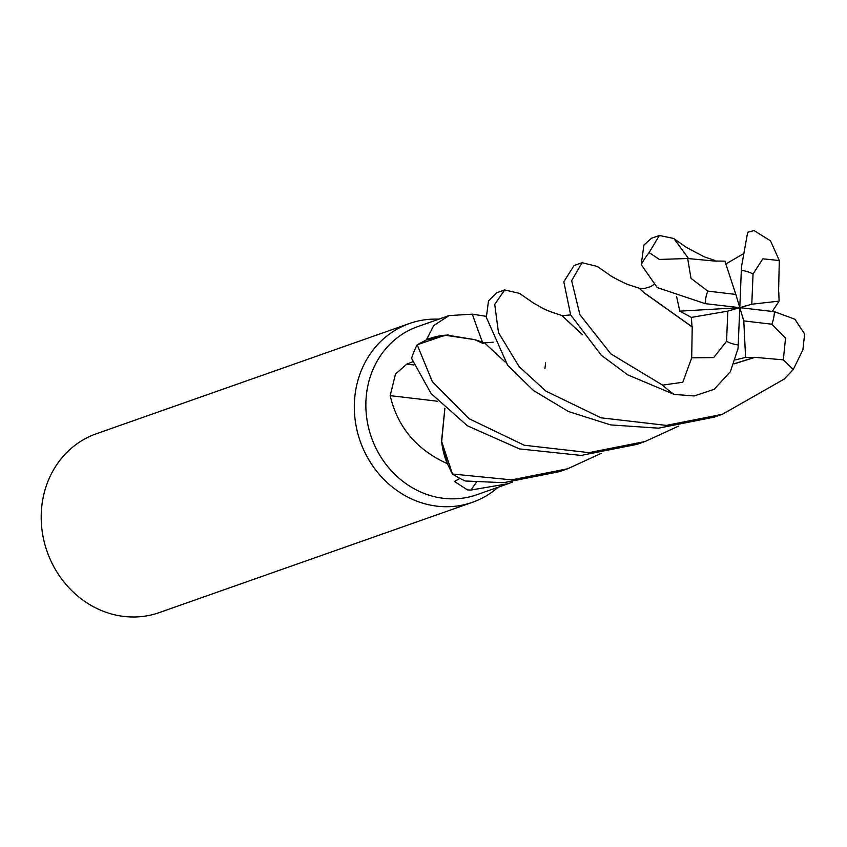 <?xml version="1.0" encoding="UTF-8"?>
<svg xmlns="http://www.w3.org/2000/svg" width="847" height="847" viewBox="0 0 847 847"><rect width="100%" height="100%" fill="white"/><g stroke="black" fill="none" stroke-linecap="round" stroke-linejoin="round"><path stroke-width="1.27" d="M483.277 343.628L474.839 339.658L445.162 335.243L417.327 344.697L426.348 339.933A89.094 80.423 70.6 0 1 426.475 339.742L433.675 325.597L449.016 315.603L472.34 314.163L486.263 316.333M601.137 453.367L567.67 468.772L511.694 479.868L452.467 474.024L441.668 441.562L444.887 408.349L441.668 441.552L452.362 473.854L447.375 463.754A89.094 80.423 70.6 0 0 447.396 463.764M449.016 315.603L417.687 326.635A89.094 80.423 70.6 0 0 366.942 419.413A89.094 80.423 70.6 0 0 443.606 498.332A89.094 80.423 70.6 0 0 476.872 494.722L508.2 483.69L470.89 490.053L467.523 489.915L454.468 481.488L459.953 478.407M447.195 463.605A89.094 80.423 70.6 0 0 447.375 463.754L441.573 440.938A75.415 68.067 70.6 0 0 447.195 463.605C416.502 449.619 397.497 426.973 390.192 395.665L395.464 374.099L406.729 364.136L412.669 361.807M438.873 319.181A94.79 85.558 70.6 0 0 409.45 323.512A94.79 85.558 70.6 0 0 355.465 422.198A94.79 85.558 70.6 0 0 437.031 506.167A94.79 85.558 70.6 0 0 472.425 502.313A94.79 85.558 70.6 0 0 498.068 487.258M409.45 323.512L96.336 433.77A94.79 85.558 70.6 0 0 42.35 532.467A94.79 85.558 70.6 0 0 123.906 616.436A94.79 85.558 70.6 0 0 159.3 612.582L472.425 502.313M482.504 342.22A1604.684 263.121 88.3 0 1 472.34 314.163M448.624 335.031A75.415 68.067 70.6 0 0 447.078 335.094A75.415 68.067 70.6 0 0 426.475 339.742M678.521 426.126L645.043 441.531L589.025 452.637L524.24 445.236L468.963 418.662L432.341 381.648L417.169 344.793L445.151 335.243L474.839 339.658L447.078 335.094L426.348 339.933M437.751 401.266A1604.684 163.979 3.2 0 0 390.192 395.665M444.855 408.318L441.573 440.938M476.406 482.271A1604.684 1006.172 -86.7 0 0 470.89 490.053M512.679 482.007L508.211 483.69M544.907 368.667L545.521 363.628M545.532 363.596L545.595 362.823M417.169 344.793A94.79 85.547 70.6 0 0 411.547 358.323L431.07 393.527L467.428 425.819L519.497 448.91L581.106 455.421L637.008 444.357L643.836 441.954M504.706 289.96L496.628 292.808L488.497 300.939L486.337 317.392L507.66 365.311L533.494 390.509L568.401 411.504L610.623 424.908L658.5 428.169L714.423 417.095L722.396 414.289L666.388 425.395L600.999 417.815L545.934 391.134L519.169 366.687L498.47 332.575L494.722 304.359L504.706 289.96L519.497 293.369M754.338 357.307L783.337 359.848L793.279 369.483L784.333 379.001L722.396 414.289M452.467 474.024A94.79 85.547 70.6 0 0 465.352 481.001L503.7 482.684L559.592 471.62L567.67 468.772M659.421 235.477L651.459 238.282L643.911 245.09L641.221 264.635L657.208 287.557L705.191 303.639L739.802 307.662L735.842 294.438L707.785 291.114L691.004 278.356L687.669 258.515L659.4 259.447L649.088 252.586L659.421 235.477L673.577 238.441L686.568 247.504L704.143 256.779L715.027 260.516M581.783 262.824L574.044 265.545L563.806 281.776L570.656 314.915L601.296 355.253L627.786 374.893L674.233 394.427L694.191 395.973L714.18 389.302L730.336 371.717L738.044 348.488L739.802 307.662L743.772 320.897L745.593 357.392L754.359 357.434L734.243 363.755M692.221 326.667L691.703 357.836L682.788 382.262L662.576 385.12L610.888 353.908L579.909 314.692L571.651 280.696L582.069 262.718L597.241 266.424M772.263 311.442L779.102 301.13L751.787 304.211L753.057 273.983L762.851 258.822L779.304 260.527L770.505 240.813L754.031 230.564L747.679 232.279L741.474 266.879L739.802 307.662L679.813 311.145L691.396 317.403L691.988 326.72L643.625 292.353M778.584 291.76L779.304 260.527M505.183 362.029L484.42 342.749L474.828 339.647M505.108 361.934L489.143 347.228M793.279 369.483L802.892 349.822L804.65 334.025L794.867 319.213L774.423 311.696L739.802 307.662L727.817 311.114L726.557 341.341L713.693 357.582L691.703 357.836M779.102 301.13L778.753 291.728M676.615 296.672L679.813 311.145M691.883 326.751L644.006 292.744L639.189 288.213L628.643 284.783C627.309 284.645 611.873 276.916 610.264 275.455L596.913 266.191M566.749 320.166L582.355 334.533M735.641 359.859L745.593 357.392M754.37 357.54L734.201 363.861M582.418 334.629L561.815 315.476C541.561 309.113 542.927 307.959 534.002 303.406L519.656 293.475M735.842 294.438L724.905 261.151L716.393 261.024M742.523 254.259L725.826 263.978M674.212 238.886L688.431 258.388M716.477 261.225L687.658 258.515M691.396 317.403L727.817 311.114M743.772 320.897L771.818 324.21L785.54 338.059L783.337 359.848M739.802 307.662L751.787 304.211M413.876 364.972A1597.23 163.217 3.2 0 0 406.729 364.136M649.088 252.586A94.79 85.558 70.6 0 0 641.221 264.635M662.576 385.12A94.79 85.558 70.6 0 0 674.233 394.427M753.057 273.983A37.914 34.219 70.6 0 0 741.369 270.362A37.914 34.219 70.6 0 0 741.305 270.352M726.557 341.341A37.914 34.219 70.6 0 0 738.245 344.962A37.914 34.219 70.6 0 0 738.309 344.973M707.785 291.114A37.914 34.219 70.6 0 0 705.191 303.639M771.818 324.21A37.914 34.219 70.6 0 0 774.423 311.696M493.25 342.199L484.738 342.876M639.517 288.351L644.631 288.435L650.612 286.646L653.672 284.698M562.143 315.613L570.666 314.936"/></g></svg>
